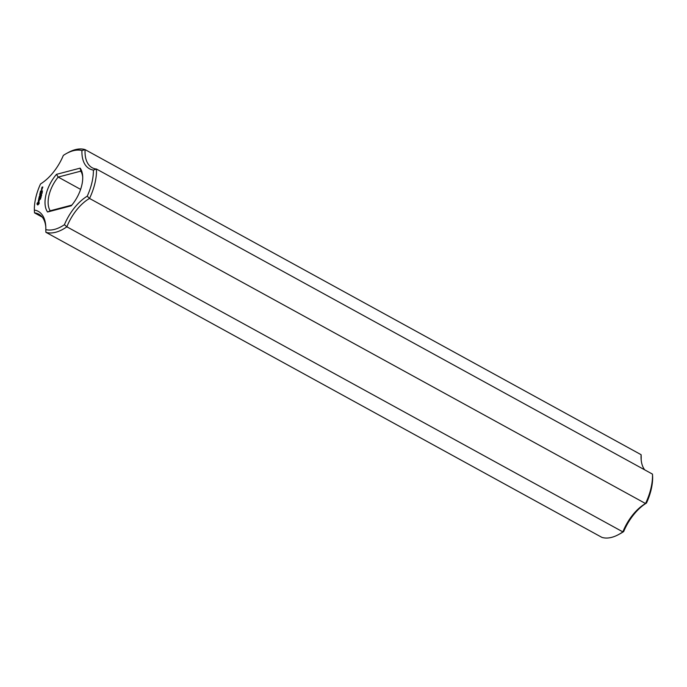 <?xml version="1.0" encoding="UTF-8"?>
<svg xmlns="http://www.w3.org/2000/svg" width="687" height="687" viewBox="0 0 687 687"><rect width="100%" height="100%" fill="white"/><g stroke="black" fill="none" stroke-linecap="round" stroke-linejoin="round"><path stroke-width="1.03" d="M644.741 469.874A36.755 19.854 -61.2 0 1 641.117 459.156A36.755 19.854 -61.2 0 1 641.108 454.7L85.102 149.62A45.943 24.818 -61.2 0 0 68.477 152.411L66.708 153.373A43.736 23.633 -61.2 0 0 63.333 155.425A38.961 21.048 -61.2 0 1 40.524 183.944A43.736 23.633 -61.2 0 0 34.35 210.05A38.961 21.048 -61.2 0 1 45.737 225.834A38.961 21.048 -61.2 0 1 45.797 229.587A43.736 23.633 -61.2 0 0 64.415 224.709A38.961 21.048 -61.2 0 1 87.223 196.19A43.736 23.633 -61.2 0 0 93.389 170.075L96.481 169.045L652.487 474.124L652.65 476.95A43.736 23.633 -61.2 0 1 646.476 503.056A38.961 21.048 -61.2 0 0 623.667 531.575A43.736 23.633 -61.2 0 1 620.292 533.627L618.523 534.589A45.943 24.818 -61.2 0 0 622.86 531.884L66.854 226.804L64.415 224.709M66.708 153.373A43.736 23.633 -61.2 0 1 81.942 150.547L85.102 149.62A36.755 19.854 -61.2 0 0 92.17 167.731A36.755 19.854 -61.2 0 0 96.481 169.045A45.943 24.818 -61.2 0 1 89.533 198.449L87.223 196.19M641.108 454.7L641.203 457.413A38.961 21.048 -61.2 0 0 641.203 460.135M81.942 150.547A38.961 21.048 -61.2 0 0 93.389 170.075M618.523 534.589A45.943 24.818 -61.2 0 1 601.898 537.38L45.892 232.3A45.943 24.818 -61.2 0 0 66.854 226.804A36.755 19.854 -61.2 0 1 89.533 198.449L645.54 503.528A45.943 24.818 -61.2 0 0 652.487 474.124M71.259 205.791A27.935 15.088 -61.2 0 0 82.663 175.949A27.935 15.088 -61.2 0 0 80.164 168.135L56.48 174.343A27.935 15.088 -61.2 0 0 47.583 212L71.259 205.791M36.986 204.185L37.828 204.949L39.168 203.61L38.996 201.669L37.261 203.017L36.986 204.185M40.61 198.637L40.301 199.273L40.765 198.715M38.317 201.025L39.253 199.711L39.305 200.681L39.58 199.436L38.644 200.75L38.592 199.78L38.317 201.025M40.55 197.959L40.559 198.44M40.645 197.178L41.211 197.16L40.499 197.813L40.765 197.246M41.272 195.812L40.971 196.439L41.426 195.889M38.661 199.419L39.906 198.44L38.833 198.715L38.901 198.139L38.661 199.419M38.919 197.787L40.112 197.564L40.396 196.362L39.511 197.538L39.082 197.65L39.245 196.662L39.03 197.847M41.22 195.134L41.598 195.52L41.005 195.675L41.443 195.254M41.589 194.524L41.168 194.988L41.649 194.558M40.25 195.288L39.331 196.302L40.481 196.001L39.648 196.027L40.464 195.237L39.932 194.799L40.919 194.447L39.717 194.661L40.37 195.357M42.13 193.287L41.572 193.545L42.105 193.116M41.813 192.515L42.276 192.394L41.847 192.583M42.182 191.793L41.838 192.266L42.225 191.819M40.009 193.167L39.82 194.249L41.065 193.828L40.516 193.88L40.627 193.09L39.94 194.026L40.129 193.227M40.129 192.643L41.375 192.223L40.25 192.712M42.414 190.943L42.079 191.467L42.517 191.003M42.173 188.865L41.409 189.81L42.173 188.865M40.516 191.012L40.327 192.094L41.572 191.673L41.761 190.582L41.452 191.604L41.022 191.725L41.143 190.934L40.447 191.871L40.636 191.072M41.589 188.753L42.311 188.564L41.907 188.023L41.701 188.822M41.795 187.869L42.688 187.173L42.62 187.749L42.809 186.95L42.027 187.156L41.916 187.929M42.259 217.126L34.513 212.876L34.35 210.05M623.667 531.575L622.86 531.884A36.755 19.854 -61.2 0 1 645.54 503.528L646.476 503.056M45.892 232.3L45.797 229.587M45.797 226.865A36.755 19.854 -61.2 0 0 38.824 214.189A36.755 19.854 -61.2 0 0 34.513 212.876M82.715 176.988A25.728 13.903 -61.2 0 0 80.774 171.149L80.164 168.135M80.611 189.38L58.189 177.074A25.728 13.903 -61.2 0 0 50.22 210.772L47.583 212M50.22 210.772L71.843 205.095M80.774 171.149L58.189 177.074L56.48 174.343M37.184 204.254L37.699 204.966M37.046 203.627L37.261 204.065M37.132 203.326L37.313 203.781M37.261 203.017L37.407 203.472M37.991 202.244L38.043 202.708M38.163 201.892L38.257 202.39M39.64 194.859L40.387 195.348M41.495 189.131L42.165 189.148M41.941 187.276L42.388 187.353M42.027 187.156L42.293 187.74M38.884 202.656L38.755 203.927L37.811 204.116L37.94 202.845L38.884 202.656M38.824 202.854L39.065 203.309M38.79 203.163L38.944 203.635M38.67 203.489L38.755 203.927M42.053 189.088L41.752 189.715"/></g></svg>
